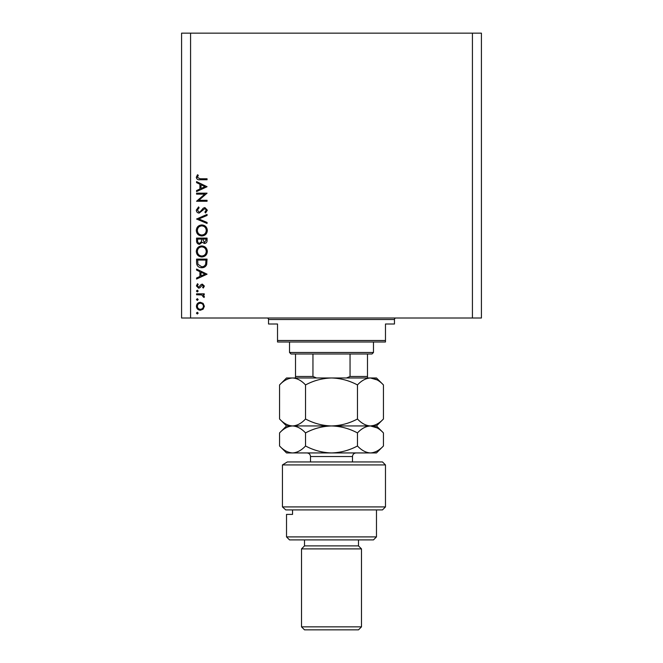 <?xml version="1.0" encoding="UTF-8"?>
<svg xmlns="http://www.w3.org/2000/svg" width="663" height="663" viewBox="0 0 663 663"><rect width="100%" height="100%" fill="white"/><g stroke="black" fill="none" stroke-linecap="round" stroke-linejoin="round"><path stroke-width="0.99" d="M204.809 194.126L196.571 194.126L196.571 193.182L207.063 193.182L198.801 200.317L207.063 200.317L207.063 201.254L196.571 201.254L204.809 194.126M199.14 213.096C197.375 212.881 196.43 211.887 196.298 210.096L198.593 206.906L199.124 207.792L197.375 210.096L199.157 212.16L200.185 211.779L203.284 208.165L204.884 207.585L207.328 210.171L205.555 212.964L204.908 212.11L206.259 210.063L204.925 208.522L199.14 213.096M196.571 219.022L207.063 214.447L207.063 215.45L198.792 218.947L207.063 222.453L207.063 223.456L196.571 219.022M196.298 230.475C196.588 227.102 198.411 225.263 201.767 224.939C205.14 225.221 206.989 227.036 207.328 230.384C207.063 233.807 205.223 235.663 201.817 235.97C198.444 235.672 196.604 233.84 196.298 230.475M196.298 251.459C196.588 248.095 198.411 246.246 201.767 245.932C205.14 246.213 206.989 248.028 207.328 251.376C207.063 254.791 205.223 256.656 201.817 256.962C198.444 256.664 196.604 254.832 196.298 251.459M196.571 269.07L207.063 274.184L196.571 279.024L196.571 278.004L199.928 276.454L199.928 271.697L196.571 270.098L196.571 269.07M196.43 313.135L197.309 312.256L198.179 313.135L197.309 314.005L196.43 313.135M472.429 318.008L481.421 318.008L481.421 33.15L472.429 33.15L472.429 318.008L181.579 318.008L181.579 33.15L190.571 33.15L190.571 318.008M472.429 33.15L190.571 33.15M200.383 302.303L203.102 303.356L204.37 306.273L203.11 309.19L200.383 310.243C197.955 310.019 196.638 308.701 196.43 306.273C196.638 303.853 197.947 302.527 200.383 302.303M196.43 299.543L197.309 298.673L198.179 299.543L197.309 300.422L196.43 299.543M196.571 294.77L196.571 293.825L204.237 293.825L204.237 294.77L203.11 294.77L204.37 296.643L204.113 297.463L203.292 296.941L201.776 294.936L196.571 294.77M196.43 291.065L197.309 290.195L198.179 291.065L197.309 291.944L196.43 291.065M202.356 284.137L204.37 286.076L203.284 288.04L202.621 287.402L203.433 286.076L202.397 285.082L199.836 287.817L198.651 288.173L196.43 285.927L197.475 283.739L198.179 284.361L197.375 285.877L198.61 287.236L201.179 284.493L202.356 284.137M201.685 267.728C198.303 267.529 196.596 265.739 196.571 262.366L196.571 259.117L207.063 259.117L206.682 264.562C205.729 266.692 204.055 267.744 201.685 267.728M196.571 240.959L196.571 238.125L207.063 238.125L207.063 240.172C207.179 242.119 206.317 243.23 204.461 243.503L202.232 242.293L199.546 244.316C197.607 244.075 196.613 242.956 196.571 240.959M196.571 181.612L207.063 186.726L196.571 191.574L196.571 190.546L199.928 188.996L199.928 184.239L196.571 182.64L196.571 181.612M197.375 177.336L200.077 178.786L207.063 178.786L207.063 179.731L199.977 179.731C197.872 180.021 196.646 179.201 196.298 177.286L197.508 174.75L198.32 175.305L197.375 177.336M200.375 309.298C202.223 309.132 203.243 308.121 203.433 306.273C203.243 304.425 202.223 303.414 200.375 303.248C198.527 303.414 197.533 304.425 197.375 306.273C197.524 308.121 198.527 309.132 200.375 309.298M201.005 275.957L205.016 274.101L201.005 272.203L201.005 275.957M205.986 260.053L197.64 260.053L197.914 264.264L201.685 266.783C203.674 266.775 205.008 265.855 205.696 264.015L205.986 260.053M201.825 256.017C204.552 255.727 206.036 254.194 206.259 251.426C206.011 248.658 204.519 247.142 201.776 246.868C199.057 247.158 197.591 248.675 197.375 251.426C197.582 254.211 199.057 255.744 201.825 256.017M205.986 240.346L205.986 239.07L202.621 239.07L204.444 242.567L205.986 240.346M201.544 239.691L201.544 239.07L197.64 239.07L197.64 240.404C197.458 242.02 198.096 243.006 199.546 243.371L201.419 241.655L201.544 239.691M201.825 235.025C204.552 234.743 206.036 233.21 206.259 230.434C206.011 227.666 204.519 226.149 201.776 225.884C199.057 226.166 197.591 227.682 197.375 230.434C197.582 233.227 199.057 234.76 201.825 235.025M201.005 188.499L205.016 186.651L201.005 184.745L201.005 188.499M267.032 318.008A1.5 1.5 0 0 1 268.532 319.508L268.532 324L277.524 324L277.524 340.492L385.476 340.492L385.476 324L394.468 324L394.468 319.508L268.532 319.508M395.968 318.008A1.5 1.5 0 0 0 394.468 319.508M385.476 340.492L385.476 341.992L277.524 341.992L277.524 340.492M373.476 352.492L371.976 353.992L291.024 353.992L289.524 352.492L373.476 352.492L373.476 341.992M289.524 352.492L289.524 341.992M367.484 353.992L367.484 377.496M346.492 377.976L350.047 376.476L367.484 376.476M350.047 353.992L350.047 376.476M312.953 353.992L312.953 376.476L316.508 377.976M295.516 353.992L295.516 377.976L295.516 376.476L312.953 376.476M382.476 461.937L385.476 464.937L282.438 464.937L287.352 461.937L382.476 461.937M376.476 536.897L373.476 539.897L289.524 539.897L286.524 536.897L376.476 536.897L376.476 509.913M358.484 545.889L304.516 545.889L301.516 548.889L361.484 548.889L358.484 545.889L358.484 539.897M361.484 626.85L358.484 629.85L304.516 629.85L301.516 626.85L361.484 626.85L361.484 548.889M301.516 626.85L301.516 548.889M304.516 545.889L304.516 539.897M292.549 509.913L292.549 514.405L286.524 514.405L292.549 514.405M286.524 536.897L286.524 514.405M285.753 509.913L282.438 506.913L385.476 506.913L382.476 509.913L285.753 509.913L282.438 506.913L282.438 464.937L287.352 461.937M357.465 384.938C361.509 380.587 365.835 378.266 370.451 377.976C375.009 378.241 379.344 380.562 383.438 384.938L383.438 418.991C379.393 423.342 375.067 425.663 370.451 425.953C365.893 425.687 361.567 423.367 357.465 418.991L357.465 384.938C349.277 380.562 340.625 378.241 331.5 377.976C322.276 378.266 313.616 380.587 305.535 384.938L305.535 418.991C301.458 423.359 297.132 425.679 292.549 425.953C287.966 425.679 283.631 423.359 279.562 418.991L279.562 384.938C283.64 380.57 287.966 378.25 292.549 377.976C297.132 378.25 301.466 380.57 305.535 384.938M357.465 418.991C349.384 423.342 340.724 425.663 331.5 425.953C322.375 425.687 313.723 423.367 305.535 418.991M377.106 379.907L370.451 377.976L286.524 377.976L279.562 384.938M383.438 418.991L376.476 425.953L370.451 425.953L374.048 425.381M377.106 427.884L370.451 425.953L286.524 425.953L279.562 418.991M383.438 384.938L376.476 377.976L370.451 377.976M370.451 425.953C375.009 426.218 379.344 428.538 383.438 432.914L383.438 445.984C379.393 450.326 375.067 452.647 370.451 452.937L286.524 452.937L279.562 445.984L279.562 432.914C283.64 428.547 287.966 426.226 292.549 425.953C297.14 426.234 301.466 428.555 305.535 432.914C313.616 428.563 322.276 426.243 331.5 425.953C340.625 426.218 349.277 428.538 357.465 432.914C361.509 428.563 365.835 426.243 370.451 425.953M383.438 445.984L376.476 452.937L370.451 452.937C365.893 452.672 361.567 450.351 357.465 445.984C349.384 450.326 340.724 452.647 331.5 452.937C322.375 452.672 313.723 450.351 305.535 445.984C301.458 450.343 297.132 452.663 292.549 452.937C287.957 452.663 283.631 450.343 279.562 445.984M305.535 445.984L305.535 432.914M357.465 445.984L357.465 432.914M352.492 461.937L352.492 456.534L310.508 456.534C310.301 454.354 309.099 453.152 306.911 452.937M385.476 506.913L385.476 464.937M376.476 425.953L383.438 432.914M286.524 425.953L279.562 432.914M310.508 461.937L310.508 456.534M352.492 456.534C352.699 454.354 353.901 453.152 356.089 452.937"/></g></svg>
